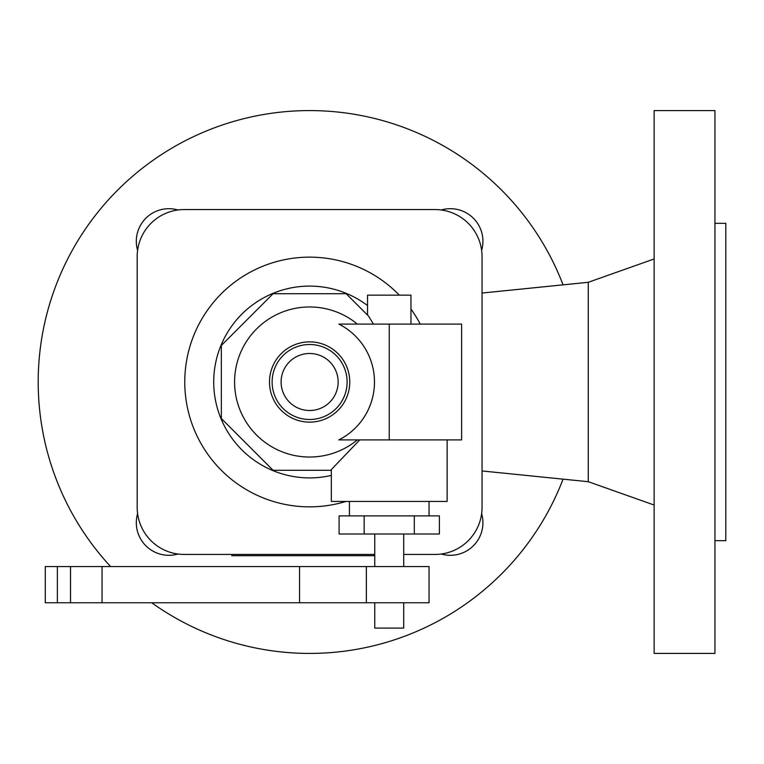 <?xml version="1.0" encoding="UTF-8"?>
<svg xmlns="http://www.w3.org/2000/svg" width="764" height="764" viewBox="0 0 764 764"><rect width="100%" height="100%" fill="white"/><g stroke="black" fill="none" stroke-linecap="round" stroke-linejoin="round"><path stroke-width="1.15" d="M563.058 479.152A271.421 271.421 0 0 1 151.711 602.758M110.608 566.563A271.421 271.421 0 0 1 260.218 115.116A271.421 271.421 0 0 1 563.058 284.848M482.055 470.958L588.28 481.702L588.28 282.298L654.146 258.958M714.942 382L714.942 110.579L654.146 110.579L654.146 653.421L714.942 653.421L714.942 382M714.942 540.692L725.8 540.692L725.8 223.308L714.942 223.308M374.761 555.705L231.817 555.705L231.817 554.435M441.267 209.985A32.575 32.575 0 0 1 481.635 250.353M481.635 513.647A32.575 32.575 0 0 1 441.267 554.015M177.974 554.015A32.575 32.575 0 0 1 137.606 513.647M137.606 250.353A32.575 32.575 0 0 1 177.974 209.985M435.012 554.435L403.717 554.435L435.012 554.435A47.043 47.043 0 0 0 482.055 507.391L482.055 256.608A47.043 47.043 0 0 0 435.012 209.565L184.229 209.565A47.043 47.043 0 0 0 137.186 256.608L137.186 507.391A47.043 47.043 0 0 0 184.229 554.435L374.761 554.435L184.229 554.435M482.055 507.391L482.055 256.608M435.012 209.565L184.229 209.565M137.186 256.608L137.186 507.391M420.238 324.098A124.857 124.857 0 0 0 410.956 309.057A124.857 124.857 0 0 1 420.238 324.098M399.314 295.143A124.857 124.857 0 0 0 184.764 382A124.857 124.857 0 0 0 346.035 501.423A124.857 124.857 0 0 1 184.764 382A124.857 124.857 0 0 1 399.314 295.143M447.141 439.902L447.141 501.423L331.337 501.423L331.337 469.573L359.748 439.902M364.161 515.901L339.092 515.901L339.092 533.998L364.161 533.998L364.161 515.901L439.386 515.901L439.386 533.998L364.161 533.998M414.308 533.998L414.308 515.901M57.367 566.563L45.296 566.563L45.296 602.758L429.043 602.758L429.043 566.563L57.367 566.563L57.367 602.758M403.717 602.758L403.717 628.084L374.761 628.084L374.761 602.758M366.348 566.563L366.348 602.758M373.415 324.098L368.563 316.115L346.178 293.729L273.063 293.729L221.35 345.443L221.35 418.557L273.063 470.271L331.337 470.271M410.956 324.098L410.956 295.143L367.522 295.143L367.522 315.074M338.853 439.902A64.864 64.864 0 0 0 338.853 324.098L461.618 324.098L461.618 439.902L338.853 439.902M272.127 382A37.493 37.493 0 0 0 309.621 419.493A37.493 37.493 0 0 0 347.114 382A37.493 37.493 0 0 0 309.621 344.507A37.493 37.493 0 0 0 272.127 382M281.104 382A28.516 28.516 0 0 0 309.621 410.516A28.516 28.516 0 0 0 338.137 382A28.516 28.516 0 0 0 309.621 353.484A28.516 28.516 0 0 0 281.104 382M367.522 305.552A95.901 95.901 0 0 0 213.719 382A95.901 95.901 0 0 0 331.337 475.409M70.508 566.563L70.508 602.758M299.564 566.563L299.564 602.758M102.042 566.563L102.042 602.758M357.342 324.098A75.034 75.034 0 0 0 234.586 382A75.034 75.034 0 0 0 357.342 439.902M269.491 382A40.129 40.129 0 0 0 309.621 422.129A40.129 40.129 0 0 0 349.75 382A40.129 40.129 0 0 0 309.621 341.871A40.129 40.129 0 0 0 269.491 382M389.239 439.902L389.239 324.098M482.055 293.042L588.28 282.298M429.043 515.901L429.043 501.423M374.761 566.563L374.761 533.998M403.717 566.563L403.717 533.998M349.425 515.901L349.425 501.423M588.28 481.702L654.146 505.042"/></g></svg>
